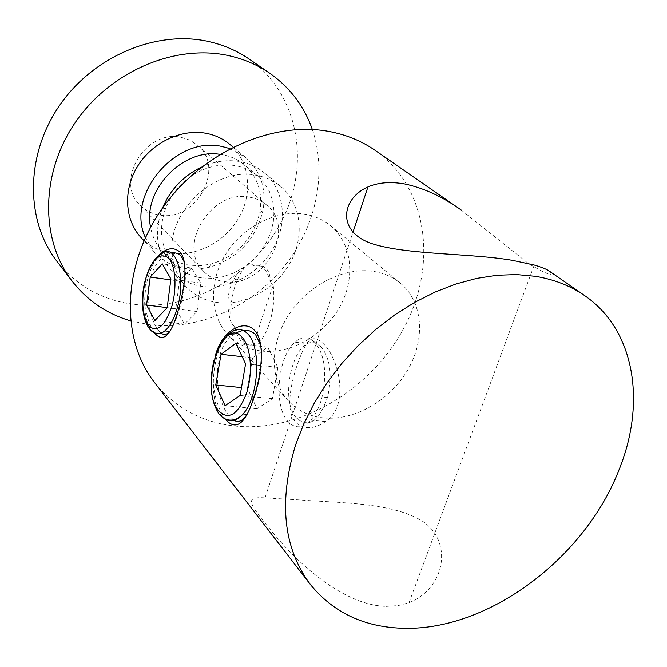<?xml version="1.0" encoding="UTF-8"?>
<svg xmlns="http://www.w3.org/2000/svg" width="667" height="667" viewBox="0 0 667 667"><rect width="100%" height="100%" fill="white"/><g stroke="black" fill="none" stroke-linecap="round" stroke-linejoin="round"><path stroke-width="0.5" stroke-dasharray="3.33 2.5" d="M172.053 252.91C167.809 210.388 216.175 166.225 256.612 175.388C265.808 177.105 273.829 180.774 280.682 186.401C301.309 203.435 304.969 236.093 290.328 262.515C275.788 288.986 244.931 306.153 217.509 302.535C204.794 300.767 194.197 295.364 185.718 286.335C177.68 277.43 173.137 266.517 172.094 253.585M201.476 167.1L202.301 166.725C215.091 161.131 227.739 159.446 240.237 161.656C249.283 163.382 257.187 167.025 263.957 172.578C284.325 189.403 288.094 221.519 273.82 247.424C259.646 273.395 229.365 290.12 202.384 286.418C189.878 284.617 179.431 279.248 171.06 270.327C156.762 253.493 153.769 233.066 162.081 209.046L162.415 208.212M201.793 277.906C190.695 276.28 181.407 271.527 173.937 263.657C160.872 248.458 158.104 229.998 165.641 208.262C172.77 190.979 184.792 178.331 201.692 170.318C213.165 165.291 224.521 163.765 235.751 165.741C244.039 167.309 251.267 170.652 257.437 175.788L264.324 183.008L269.485 191.604L272.745 201.251L274.02 211.597L273.295 222.261L270.594 232.883L266.033 243.08L259.78 252.518L252.051 260.864L243.122 267.834L233.275 273.187L222.87 276.73L212.256 278.331L201.793 277.906M219.91 154.335L222.861 154.794C231.04 156.37 238.177 159.688 244.289 164.774C257.896 177.105 263.048 193.08 259.755 212.69C253.143 239.019 236.86 256.153 210.905 264.09L200.267 265.691L189.787 265.249C178.831 263.59 169.66 258.871 162.264 251.084C156.211 244.497 152.318 236.56 150.6 227.272M229.982 148.633L245.539 157.37C260.822 171.06 266.617 188.828 262.931 210.672C255.628 239.703 237.669 258.596 209.054 267.367L197.315 269.143L185.734 268.668C173.453 266.825 163.182 261.506 154.936 252.71L145.414 237.61M229.448 144.08C249.258 160.439 253.243 191.412 239.72 216.258C226.296 241.162 197.215 256.995 171.169 253.143C159.096 251.276 148.983 245.998 140.845 237.319M312.331 129.506C327.772 174.696 315.324 229.048 282.525 268.484C249.583 307.82 197.974 330.398 150.042 324.804L130.507 320.827M248.966 58.938C298.124 92.971 310.622 162.515 283.016 218.409C255.661 274.479 192.254 311.681 133.133 304.269C101.868 300.067 76.422 285.693 56.803 261.147M181.524 137.419L189.995 140.187L197.299 144.964C226.238 167.759 195.756 222.736 159.038 214.949C151.559 213.698 145.248 210.439 140.087 205.169C114.149 181.316 146.015 128.648 181.524 137.419M249.883 197.265C256.378 198.424 261.989 201.042 266.742 205.119C297.39 229.206 263.357 289.144 223.954 281.591C215.916 280.407 209.163 277.03 203.702 271.452C176.121 246.273 211.706 188.469 249.883 197.265M226.055 420.018C216.391 408.521 208.696 379.014 215.266 355.945M235.226 333.55L233.517 334.709C210.697 348.683 214.507 400.734 229.623 416.375L234.15 420.385M171.294 253.026L167.175 254.41C159.788 258.129 154.26 265.674 150.592 277.055C144.581 296.473 151.234 322.094 158.746 330.799L160.722 332.808M154.477 332.691C143.622 318.909 139.453 277.747 155.278 259.113M249.817 262.981C245.256 266.066 241.271 271.344 237.869 278.806L234.709 287.21C231.149 299.091 229.973 310.93 231.182 322.753C227.272 310.997 226.897 299.416 230.065 288.019L233.258 280.307C237.377 272.836 242.896 267.067 249.817 262.981L253.577 265.524C264.716 264.165 270.285 269.526 270.285 281.616C266.833 269.018 261.264 263.648 253.577 265.524M270.285 281.616L273.22 285.568C265.249 307.028 256.22 335.401 253.702 346.932L250.475 344.055C248.591 345.039 246.215 343.98 243.363 340.887L234.417 326.805L236.993 334.759L240.704 340.57C243.588 343.655 246.848 344.814 250.475 344.055M253.702 346.932C260.23 343.013 265.524 334.959 269.601 322.77C273.428 310.288 274.637 297.891 273.22 285.568M170.102 330.924C173.295 326.463 176.33 319.36 179.206 309.621C185.051 291.145 186.793 275.396 184.434 262.364M320.96 346.648L316.341 343.572C294.589 333.458 277.847 399.716 297.048 418.609C309.038 428.239 319.218 421.085 327.597 397.148C332.458 374.887 330.248 358.054 320.96 346.648M314.582 341.821L309.496 338.436C304.661 336.702 299.842 337.936 295.022 342.146C277.539 356.353 273.153 406.353 288.177 421.694C295.147 428.931 302.676 428.431 310.78 420.177C315.549 414.807 319.243 407.395 321.861 397.924C327.255 373.136 324.829 354.444 314.582 341.821M461.105 209.955L528.664 263.732C547.432 274.679 554.344 277.155 549.416 271.186M386.335 606.37L398.199 605.578L408.996 602.726C444.706 588.678 453.393 542.671 423.378 521.777C392.938 502.068 338.636 503.018 298.157 499.833L265.016 497.857C243.964 496.498 247.799 502.301 274.629 534.842C300.975 566.633 345.731 605.619 386.335 606.37M154.494 382.449C175.529 408.471 203.118 423.07 237.26 426.255C302.126 431.724 372.72 388.419 405.077 325.846C437.677 263.473 427.555 187.035 375.087 150.325M322.253 342.755C338.553 355.945 350.5 405.444 325.663 421.544C313.949 429.423 303.994 429.698 295.798 422.386C280.807 406.895 297.507 358.738 306.578 343.547C310.789 337.41 316.016 337.152 322.253 342.755M323.979 417.951C354.977 420.835 390.503 400.042 408.029 369.401C425.663 338.828 422.986 301.792 400.283 283.075C392.771 276.922 383.85 273.036 373.512 271.402C344.23 266.792 308.071 284.976 288.803 314.666C269.426 344.305 269.751 380.715 288.352 400.859C297.69 410.814 309.571 416.508 323.979 417.951M261.331 351.025C290.604 354.419 323.787 335.551 339.711 307.012C355.744 278.539 352.384 243.63 330.574 225.663C323.362 219.751 314.874 215.941 305.102 214.232C277.43 209.396 243.847 225.771 226.313 253.218C208.679 280.624 209.605 314.799 227.464 334.159C236.435 343.73 247.724 349.35 261.331 351.025M234.417 326.805L231.182 322.753M247.382 413.715C255.878 399.5 265.141 364.232 260.847 345.439M252.618 357.871L247.374 388.194L257.045 408.713L272.436 398.666L277.872 367.409L267.725 347.14L252.618 357.871L242.171 356.687M267.725 347.14L235.801 343.38M277.872 367.409L245.589 363.832M272.436 398.666L240.12 395.473M257.045 408.713L225.079 405.694M247.374 388.194L241.487 387.594M191.754 268.067L179.431 281.09L175.838 308.754L184.459 324.17L197.032 311.547L200.725 283.1L191.754 268.067L162.273 263.84M200.725 283.1L170.91 278.981M197.032 311.547L167.175 307.737M184.459 324.17L154.886 320.535M175.838 308.754L167.184 307.654M179.431 281.09L170.794 279.898M158.746 330.799L156.203 333.383M167.175 254.41L161.848 253.635C156.278 257.637 151.784 265.341 148.349 276.747C141.529 299.083 144.581 327.989 154.619 332.741M226.23 419.568L221.627 415.649C207.537 400.042 212.231 348.858 228.964 334.159L233.517 334.709M185.718 286.335L171.06 270.327M165.641 208.262L162.081 209.046M201.692 170.318L202.301 166.725M173.937 263.657L162.264 251.084M154.936 252.71L143.997 240.77M266.742 205.119L197.299 144.964M203.702 271.452L140.087 205.169M245.539 157.37L233.05 147.057M259.755 212.69L262.931 210.672M210.905 264.09L209.054 267.367M257.437 175.788L244.289 164.774M280.682 186.401L263.957 172.578M223.02 340.495L217.867 349.425L214.007 360.247M316.341 343.572L309.496 338.436M408.996 602.735L534.259 265.032M310.78 420.177L325.663 421.552M330.574 225.663L400.283 283.075M227.464 334.159L288.352 400.859M295.022 342.146L306.578 343.547M265.016 497.857L352.918 232.324M327.597 397.148L321.861 397.924M146.273 276.797L145.99 277.73M233.258 280.307L237.869 278.806"/><path stroke-width="1" d="M172.094 253.585L172.053 252.91M162.415 208.212C170.302 189.628 183.325 175.93 201.476 167.1M150.6 227.272C142.405 190.504 182.775 148.024 219.91 154.335M145.414 237.61C125.346 195.314 175.846 135.218 222.219 146.565L229.982 148.633M143.997 240.77L140.845 237.319C124.571 219.701 122.97 189.536 137.852 165.858C152.643 142.138 181.841 128.506 206.478 133.375C215.216 135.109 222.87 138.678 229.448 144.08L233.05 147.057M130.507 320.827C106.903 313.89 87.469 300.692 72.194 281.241C40.262 240.087 40.203 173.345 75.554 122.094C110.73 70.76 176.088 43.538 229.356 55.778C244.28 59.171 257.77 65.007 269.818 73.287C290.028 87.552 304.194 106.295 312.331 129.506M72.194 281.241L56.803 261.147C25.438 220.694 25.121 155.528 59.388 105.703C93.488 55.803 157.129 29.523 209.288 41.679C223.904 45.056 237.127 50.809 248.966 58.938L269.818 73.287M260.847 345.439L255.594 334.626C250.042 329.273 243.255 328.914 235.226 333.55M215.266 355.945C221.611 330.899 243.688 318.501 254.494 330.34C265.191 341.287 261.981 372.545 253.977 397.34C245.639 423.495 236.335 431.049 226.055 420.018M184.434 262.364L180.982 255.953C178.381 253.31 175.154 252.334 171.294 253.026M155.278 259.113C164.516 248.357 172.711 245.981 179.873 251.976C188.519 260.814 184.909 288.061 178.097 310.714C171.202 334.859 163.673 342.646 155.519 334.075L154.477 332.691M295.606 444.847C278.389 501.642 283.292 548.174 310.33 584.442C333.617 612.965 364.999 627.58 404.477 628.281C488.619 630.215 584.034 558.587 618.384 471.402C646.381 404.077 635.634 330.532 584.751 295.681C570.602 285.868 554.152 279.415 535.418 276.313L516.642 274.579L496.948 275.263L476.605 278.406L455.911 284.009L435.159 292.029L414.666 302.368L394.756 314.899L375.746 329.448L357.937 345.798L341.604 363.69L327.005 382.85L314.357 402.976L303.844 423.753L295.606 444.847M584.751 295.681L549.416 271.186C546.982 269.36 541.929 267.309 534.259 265.032L512.998 260.447C471.344 253.101 407.562 255.069 372.411 243.814C336.318 231.974 341.171 198.674 367.934 186.943C378.239 182.441 390.604 181.466 405.027 184.025C423.895 188.086 442.588 196.732 461.105 209.955L375.087 150.325C362.248 141.437 347.699 135.301 331.432 131.933C274.037 119.852 201.692 151.567 161.881 208.963C121.869 266.275 120.569 339.17 154.494 382.449L310.33 584.442M160.722 332.808C163.799 335.376 166.783 334.926 169.685 331.441L170.102 330.924M234.15 420.385C238.644 422.87 242.93 420.844 247.023 414.307L247.382 413.715M221.027 354.294L215.758 384.976L225.079 405.694L240.12 395.473L245.589 363.832L235.801 343.38L221.027 354.294L242.171 356.687M241.487 387.594L215.758 384.976M162.273 263.84L150.225 277.063L146.582 305.019L154.886 320.535L167.175 307.737L170.91 278.981L162.273 263.84M167.184 307.654L146.582 305.019M170.794 279.898L150.225 277.063M156.203 333.383L155.519 334.075M154.619 332.741C157.837 334.417 161.256 333.792 164.874 330.865C169.735 326.688 173.737 319.501 176.888 309.321C186.76 278.548 176.338 242.188 161.848 253.635C155.253 257.287 150.067 265.007 146.273 276.797M171.611 307.137C177.189 288.728 175.671 265.449 168.618 258.112C160.155 251.968 152.635 258.529 146.048 277.805C140.979 298.608 141.854 314.591 148.683 325.771C156.895 332.991 164.541 326.78 171.611 307.137M242.163 337.319C222.086 314.115 198.924 389.386 218.876 411.247C228.989 420.468 238.219 414.424 246.582 393.105C253.127 372.961 250.909 346.431 242.163 337.319M223.02 340.495L228.964 334.159C235.543 328.106 241.729 327.931 247.532 333.642C261.581 346.607 258.938 396.807 243.096 413.94C237.377 420.452 231.757 422.328 226.23 419.568M214.007 360.247C208.746 383.225 210.539 401.309 219.376 414.515C228.856 424.721 238.828 418.734 243.096 413.94L247.023 414.307M352.918 232.324L367.934 186.943M169.685 331.441L164.874 330.865C147.507 343.555 136.343 308.563 145.99 277.73"/></g></svg>
